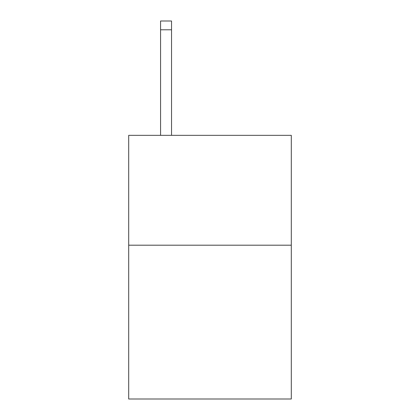 <?xml version="1.0" encoding="UTF-8"?>
<svg xmlns="http://www.w3.org/2000/svg" width="420" height="420" viewBox="0 0 420 420"><rect width="100%" height="100%" fill="white"/><g stroke="black" fill="none" stroke-linecap="round" stroke-linejoin="round"><path stroke-width="0.63" d="M291.296 245.196L291.296 399L128.704 399L128.704 135.34L291.296 135.34L291.296 245.196L128.704 245.196M171.549 135.34L171.549 29.789L160.566 29.789L160.566 21L171.549 21L171.549 29.789M160.566 135.34L160.566 29.789"/></g></svg>
